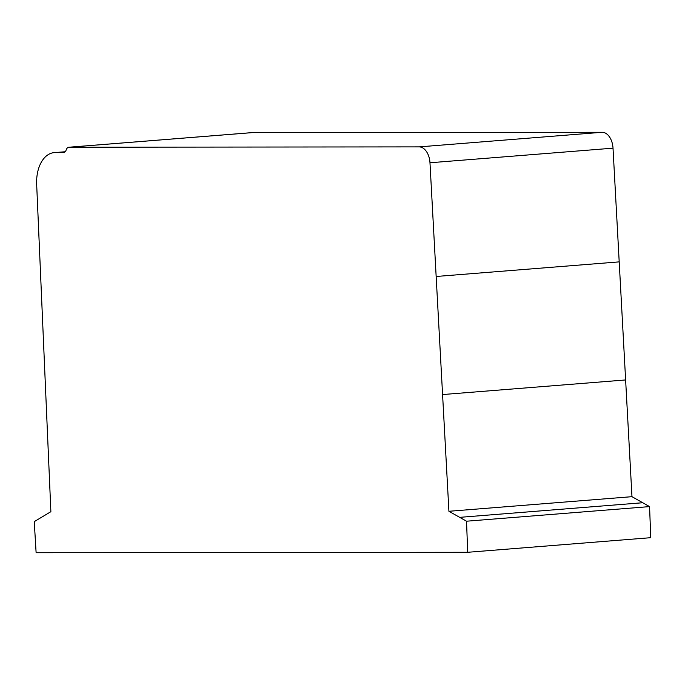 <?xml version="1.0" encoding="UTF-8"?>
<svg xmlns="http://www.w3.org/2000/svg" width="685" height="685" viewBox="0 0 685 685"><rect width="100%" height="100%" fill="white"/><g stroke="black" fill="none" stroke-linecap="round" stroke-linejoin="round"><path stroke-width="1.03" d="M467.701 552.29L36.117 552.718L34.25 521.636L50.878 511.678L36.665 184.316A32.067 20.036 85.4 0 1 54.201 152.627A32.067 20.036 85.4 0 1 55.185 152.584L63.38 152.575A5.42 3.391 -94.6 0 0 63.577 152.575A5.42 3.391 -94.6 0 0 65.906 150.666L66.411 149.347A5.334 3.331 85.4 0 1 68.808 147.241A5.334 3.331 85.4 0 1 69.117 147.232L419.151 146.89A16.046 10.027 85.4 0 1 429.974 162.765L448.923 511.284L466.528 521.208L467.701 552.29L650.75 537.682L649.568 506.6L631.972 496.676L613.015 148.165A16.046 10.027 -94.6 0 0 602.201 132.282L252.166 132.633A5.334 3.331 -94.6 0 0 251.849 132.633A5.334 3.331 -94.6 0 0 251.549 132.685M69.117 147.232L252.166 132.633M466.528 521.208L649.568 506.6M448.923 511.284L631.972 496.676M419.151 146.89L602.201 132.282M55.185 152.584L65.126 151.796M459.686 517.346L642.736 502.739M442.57 394.56L625.619 379.952M436.148 276.483L619.197 261.875M429.974 162.765L613.015 148.165M68.808 147.241L251.849 132.633M54.201 152.627L65.169 151.753"/></g></svg>
